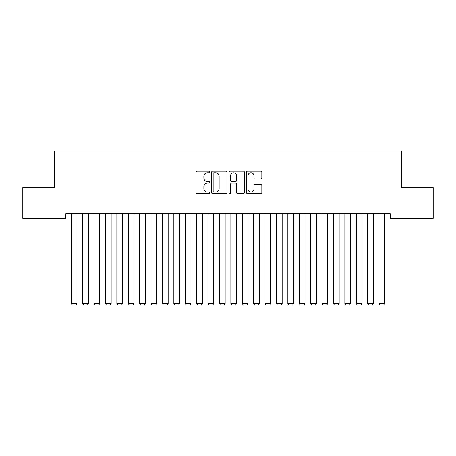<?xml version="1.0" encoding="UTF-8"?>
<svg xmlns="http://www.w3.org/2000/svg" width="456" height="456" viewBox="0 0 456 456"><rect width="100%" height="100%" fill="white"/><g stroke="black" fill="none" stroke-linecap="round" stroke-linejoin="round"><path stroke-width="0.68" d="M209.76 171.98A0.781 0.781 0 0 0 208.979 171.2L197.089 171.2A1.117 1.117 0 0 0 195.972 172.317L195.972 192.46A1.117 1.117 0 0 0 197.089 193.578L208.979 193.578A0.781 0.781 0 0 0 209.76 192.797A0.781 0.781 0 0 0 208.979 192.01L207.44 192.01A3.58 3.58 0 0 1 203.86 188.431L203.86 186.755A3.58 3.58 0 0 1 207.44 183.169L208.979 183.169A0.781 0.781 0 0 0 209.76 182.389A0.781 0.781 0 0 0 208.979 181.608L207.44 181.608A3.58 3.58 0 0 1 203.86 178.022L203.86 176.347A3.58 3.58 0 0 1 207.44 172.767L208.979 172.767A0.781 0.781 0 0 0 209.76 171.98M260.701 179.088A1.117 1.117 0 0 0 261.824 177.971L261.824 172.317A1.117 1.117 0 0 0 260.701 171.2L247.5 171.2A1.117 1.117 0 0 0 246.377 172.317L246.377 192.46A1.117 1.117 0 0 0 247.5 193.578L260.701 193.578A1.117 1.117 0 0 0 261.824 192.46L261.824 185.632A1.117 1.117 0 0 0 260.701 184.515L255.052 184.515A1.117 1.117 0 0 0 253.935 185.632L253.935 189.018A2.992 2.992 0 0 1 250.937 192.01A2.992 2.992 0 0 1 247.944 189.018L247.944 175.76A2.992 2.992 0 0 1 250.937 172.767A2.992 2.992 0 0 1 253.935 175.76L253.935 177.971A1.117 1.117 0 0 0 255.052 179.088L260.701 179.088M390.222 213.739L65.778 213.739L65.778 218.299L22.8 218.299L22.8 187.519L54.378 187.519L54.378 151.039L401.622 151.039L401.622 187.519L433.2 187.519L433.2 218.299L390.222 218.299L390.222 213.739M227.02 172.317A1.117 1.117 0 0 0 225.902 171.2L212.695 171.2A1.117 1.117 0 0 0 211.578 172.317L211.578 192.46A1.117 1.117 0 0 0 212.695 193.578L225.902 193.578A1.117 1.117 0 0 0 227.02 192.46L227.02 172.317M230.098 171.2L243.304 171.2A1.117 1.117 0 0 1 244.422 172.317L244.422 192.46A1.117 1.117 0 0 1 243.304 193.578L237.65 193.578A1.117 1.117 0 0 1 236.533 192.46L236.533 184.292A1.117 1.117 0 0 0 235.416 183.169L231.665 183.169A1.117 1.117 0 0 0 230.548 184.292L230.548 192.797A0.781 0.781 0 0 1 229.761 193.578A0.781 0.781 0 0 1 228.98 192.797L228.98 172.317A1.117 1.117 0 0 1 230.098 171.2M213.927 172.767A0.781 0.781 0 0 0 213.146 173.548L213.146 191.229A0.781 0.781 0 0 0 213.927 192.01L215.551 192.01A3.58 3.58 0 0 0 219.131 188.431L219.131 176.347A3.58 3.58 0 0 0 215.551 172.767L213.927 172.767M236.533 175.816A2.992 2.992 0 0 0 233.54 172.824A2.992 2.992 0 0 0 230.548 175.816L230.548 180.485A1.117 1.117 0 0 0 231.665 181.608L235.416 181.608A1.117 1.117 0 0 0 236.533 180.485L236.533 175.816M76.95 213.739L76.95 303.479L71.25 303.479L71.25 213.739M76.95 303.479L76.095 304.961L72.105 304.961L71.25 303.479M88.35 213.739L88.35 303.479L82.65 303.479L82.65 213.739M88.35 303.479L87.495 304.961L83.505 304.961L82.65 303.479M99.75 213.739L99.75 303.479L94.05 303.479L94.05 213.739M99.75 303.479L98.895 304.961L94.905 304.961L94.05 303.479M111.15 213.739L111.15 303.479L105.45 303.479L105.45 213.739M111.15 303.479L110.295 304.961L106.305 304.961L105.45 303.479M122.55 213.739L122.55 303.479L116.85 303.479L116.85 213.739M122.55 303.479L121.695 304.961L117.705 304.961L116.85 303.479M133.95 213.739L133.95 303.479L128.25 303.479L128.25 213.739M133.95 303.479L133.095 304.961L129.105 304.961L128.25 303.479M145.35 213.739L145.35 303.479L139.65 303.479L139.65 213.739M145.35 303.479L144.495 304.961L140.505 304.961L139.65 303.479M156.75 213.739L156.75 303.479L151.05 303.479L151.05 213.739M156.75 303.479L155.895 304.961L151.905 304.961L151.05 303.479M168.15 213.739L168.15 303.479L162.45 303.479L162.45 213.739M168.15 303.479L167.295 304.961L163.305 304.961L162.45 303.479M179.55 213.739L179.55 303.479L173.85 303.479L173.85 213.739M179.55 303.479L178.695 304.961L174.705 304.961L173.85 303.479M190.95 213.739L190.95 303.479L185.25 303.479L185.25 213.739M190.95 303.479L190.095 304.961L186.105 304.961L185.25 303.479M202.35 213.739L202.35 303.479L196.65 303.479L196.65 213.739M202.35 303.479L201.495 304.961L197.505 304.961L196.65 303.479M213.75 213.739L213.75 303.479L208.05 303.479L208.05 213.739M213.75 303.479L212.895 304.961L208.905 304.961L208.05 303.479M225.15 213.739L225.15 303.479L219.45 303.479L219.45 213.739M225.15 303.479L224.295 304.961L220.305 304.961L219.45 303.479M236.55 213.739L236.55 303.479L230.85 303.479L230.85 213.739M236.55 303.479L235.695 304.961L231.705 304.961L230.85 303.479M247.95 213.739L247.95 303.479L242.25 303.479L242.25 213.739M247.95 303.479L247.095 304.961L243.105 304.961L242.25 303.479M259.35 213.739L259.35 303.479L253.65 303.479L253.65 213.739M259.35 303.479L258.495 304.961L254.505 304.961L253.65 303.479M270.75 213.739L270.75 303.479L265.05 303.479L265.05 213.739M270.75 303.479L269.895 304.961L265.905 304.961L265.05 303.479M282.15 213.739L282.15 303.479L276.45 303.479L276.45 213.739M282.15 303.479L281.295 304.961L277.305 304.961L276.45 303.479M293.55 213.739L293.55 303.479L287.85 303.479L287.85 213.739M293.55 303.479L292.695 304.961L288.705 304.961L287.85 303.479M304.95 213.739L304.95 303.479L299.25 303.479L299.25 213.739M304.95 303.479L304.095 304.961L300.105 304.961L299.25 303.479M316.35 213.739L316.35 303.479L310.65 303.479L310.65 213.739M316.35 303.479L315.495 304.961L311.505 304.961L310.65 303.479M327.75 213.739L327.75 303.479L322.05 303.479L322.05 213.739M327.75 303.479L326.895 304.961L322.905 304.961L322.05 303.479M339.15 213.739L339.15 303.479L333.45 303.479L333.45 213.739M339.15 303.479L338.295 304.961L334.305 304.961L333.45 303.479M350.55 213.739L350.55 303.479L344.85 303.479L344.85 213.739M350.55 303.479L349.695 304.961L345.705 304.961L344.85 303.479M361.95 213.739L361.95 303.479L356.25 303.479L356.25 213.739M361.95 303.479L361.095 304.961L357.105 304.961L356.25 303.479M373.35 213.739L373.35 303.479L367.65 303.479L367.65 213.739M373.35 303.479L372.495 304.961L368.505 304.961L367.65 303.479M384.75 213.739L384.75 303.479L379.05 303.479L379.05 213.739M384.75 303.479L383.895 304.961L379.905 304.961L379.05 303.479"/></g></svg>

